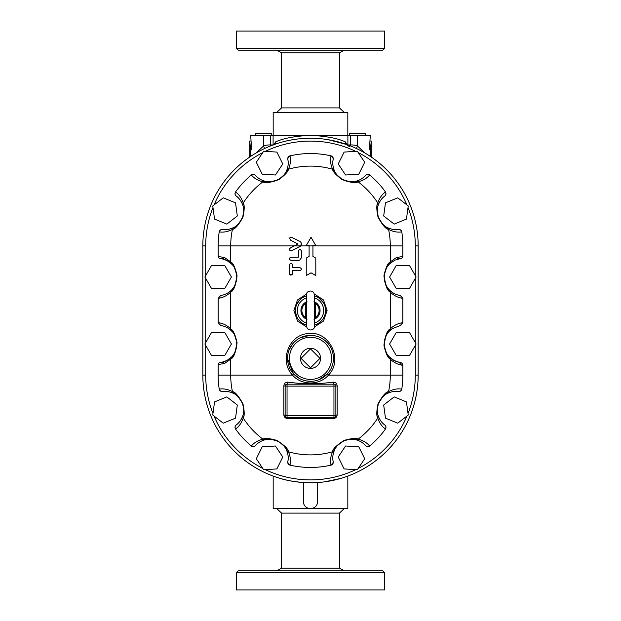 <?xml version="1.0" encoding="UTF-8"?>
<svg xmlns="http://www.w3.org/2000/svg" width="621" height="621" viewBox="0 0 621 621"><rect width="100%" height="100%" fill="white"/><g stroke="black" fill="none" stroke-linecap="round" stroke-linejoin="round"><path stroke-width="0.93" d="M273.178 476.09L273.178 508.607L347.822 508.607L347.822 476.09M324.837 481.803L340.983 478.356A107.666 107.666 0 0 0 357.696 471.867A107.666 107.666 0 0 1 340.983 478.356M263.304 471.867L263.265 471.851A15.315 15.315 0 0 1 262.241 471.339L262.202 471.323M280.017 478.356C285.606 480.219 293.376 481.609 303.32 482.525L303.32 501.426A7.18 7.18 0 0 0 310.5 508.607A7.18 7.18 0 0 0 317.68 501.426L317.68 482.525M358.798 471.323L358.759 471.339A107.666 107.666 0 0 1 357.735 471.851L357.696 471.867M339.446 513.101L339.446 568.223L281.554 568.223L281.554 513.101L339.446 513.101L344.236 508.607M310.5 570.808L238.247 570.808L236.329 572.725L384.671 572.725L382.753 570.808L310.5 570.808M236.329 572.725L236.329 589.95L384.671 589.95L384.671 572.725M370.31 141.021L371.273 140.983L370.426 149.273L369.402 149.273L370.31 135.362L310.5 135.362C295.177 136.077 283.572 138.242 275.693 141.844L273.589 144.988M364.892 152.983L357.393 145.927L356.485 148.551M370.178 156.29L370.178 149.273M370.426 149.273L371.141 149.273L371.141 156.942M358.426 149.482L358.759 149.661A15.315 15.315 0 0 0 357.735 149.149L357.696 149.133M328.261 139.709L346.829 144.553A2.872 2.445 109.7 0 1 345.307 141.844C337.451 138.242 325.846 136.084 310.5 135.362L250.69 135.362L251.598 149.273L249.859 149.273L249.859 156.942M346.697 144.499L349.39 146.665M347.411 144.988L345.307 141.844M274.303 144.499L274.171 144.553A2.872 2.445 70.3 0 0 275.693 141.844M282.571 141.922L286.491 140.944M290.271 140.152L294.696 139.407M301.775 138.592L305.431 138.359M310.151 138.235L312.65 138.258M314.079 138.297L318.651 138.545M264.515 148.551L263.607 145.927L256.108 152.983M249.727 157.028L249.727 140.983L250.69 141.021M250.822 149.273L250.822 156.29M249.727 141.021L250.573 149.273M357.735 471.851A15.315 15.315 0 0 0 358.759 471.339M262.241 149.661A15.315 15.315 0 0 1 263.265 149.149L263.304 149.133M408.02 207.538A104.794 104.794 0 0 1 415.294 245.9L418.166 245.9L418.166 375.1A107.666 107.666 0 0 1 310.5 482.765A107.666 107.666 0 0 1 202.834 375.1A107.666 107.666 0 0 0 310.5 482.765A107.666 107.666 0 0 0 418.166 375.1L418.166 245.9A107.666 107.666 0 0 0 310.5 138.235A107.666 107.666 0 0 0 202.834 245.9L202.834 375.1L202.834 245.9L205.706 245.9A104.794 104.794 0 0 1 212.98 207.538M223.242 423.173L212.762 415.045L214.555 401.911L226.828 396.889L237.315 405.016L235.522 418.15L223.242 423.173M276.888 468.917L263.661 469.763L256.302 458.733L262.186 446.848L275.421 445.994L282.772 457.033L276.888 468.917M223.242 197.827L212.762 205.955L214.555 219.089L226.828 224.111L237.315 215.984L235.522 202.85L223.242 197.827M211.52 265.516L204.883 277.005L211.52 288.486L224.779 288.486L231.408 277.005L224.779 265.516L211.52 265.516M276.888 152.083L263.661 151.237L256.302 162.267L262.186 174.152L275.421 175.006L282.772 163.967L276.888 152.083M211.52 355.484L204.883 343.995L211.52 332.514L224.779 332.514L231.408 343.995L224.779 355.484L211.52 355.484M310.43 135.362L347.822 135.362L347.822 112.393L273.178 112.393L273.178 135.362M255.472 135.362L255.472 133.453L271.742 133.453L271.742 135.362M365.528 135.362L365.528 133.453L349.258 133.453L349.258 135.362M276.764 112.393L281.554 107.899L339.446 107.899L344.236 112.393M281.554 107.899L281.554 52.777L339.446 52.777L344.236 50.192M384.671 48.275L382.753 50.192L238.247 50.192L236.329 48.275L384.671 48.275L384.671 31.05L236.329 31.05L236.329 48.275M357.339 469.763L364.698 458.733L358.814 446.848L345.579 445.994L338.228 457.033L344.112 468.917L357.339 469.763M416.117 343.995L409.48 332.514L396.221 332.514L389.592 343.995L396.221 355.484L409.48 355.484L416.117 343.995M408.238 415.045L406.445 401.911L394.172 396.889L383.685 405.016L385.478 418.15L397.758 423.173L408.238 415.045M387.923 288.198A18.661 18.661 0 0 0 400.281 295.487L402.85 298.359L402.85 322.641L400.281 325.513L392.123 328.726L389.608 330.846A18.661 18.661 0 0 0 387.923 332.802M387.752 333.035A18.661 18.661 0 0 0 385.222 337.871M385.012 338.53A18.661 18.661 0 0 0 384.321 341.814M384.236 345.284A18.661 18.661 0 0 0 384.283 345.835M386.743 353.419A18.661 18.661 0 0 0 387.636 354.808M388.234 355.6A18.661 18.661 0 0 0 399.233 362.299L401.492 365.125L402.85 365.358L402.85 375.1A92.35 92.35 0 0 1 401.779 389.142C401.329 390.826 400.227 391.626 398.465 391.54A18.661 18.661 0 0 0 392.573 391.68M399.264 362.307L400.374 362.501A2.965 2.872 9.7 0 1 402.85 365.358M391.183 391.991A18.661 18.661 0 0 0 386.448 393.978M385.23 394.762A18.661 18.661 0 0 0 383.242 396.377M381.201 398.612A18.661 18.661 0 0 0 379.827 400.654M378.593 403.208A18.661 18.661 0 0 0 377.855 405.521M377.444 407.725A18.661 18.661 0 0 0 377.327 409.022M377.312 410.768A18.661 18.661 0 0 0 377.537 412.973M378.065 415.317A18.661 18.661 0 0 0 379.307 418.453M379.726 419.229A18.661 18.661 0 0 0 381.108 421.325M381.962 422.365A18.661 18.661 0 0 0 384.795 424.981C386.115 426.153 386.34 427.496 385.478 429.018A92.35 92.35 0 0 1 369.627 446.041C368.175 447.011 366.817 446.879 365.559 445.653A18.661 18.661 0 0 0 362.749 443.021M361.647 442.245A18.661 18.661 0 0 0 359.443 441.011M358.643 440.654A18.661 18.661 0 0 0 354.583 439.482M353.566 439.342A18.661 18.661 0 0 0 351.284 439.218M345.517 440.188A18.661 18.661 0 0 0 343.514 440.995M340.921 442.478A18.661 18.661 0 0 0 339.082 443.914M336.939 446.157A18.661 18.661 0 0 0 335.487 448.238M334.781 449.511A18.661 18.661 0 0 0 332.833 456.738M332.809 457.328A18.661 18.661 0 0 0 333.104 461.248L333.128 461.349C333.275 462.994 332.538 464.073 330.923 464.601L331.071 465.129A92.35 92.35 0 0 1 289.929 465.129C288.214 464.524 287.515 463.305 287.826 461.488L287.896 461.248A18.661 18.661 0 0 0 288.051 455.496M333.128 461.349L333.174 461.488C333.485 463.305 332.786 464.516 331.071 465.129M251.497 445.909L251.373 446.041C252.825 447.011 254.183 446.879 255.441 445.653C257.692 442.882 260.967 440.902 265.26 439.715L262.924 439.156C257.894 440.46 254.082 442.711 251.497 445.909A2.872 2.779 40.9 0 0 255.441 445.653A18.661 18.661 0 0 1 258.251 443.021M259.361 442.237A18.661 18.661 0 0 1 261.557 441.011M262.365 440.654A18.661 18.661 0 0 1 266.494 439.466M267.434 439.342A18.661 18.661 0 0 1 269.755 439.218M284.185 446.32A18.661 18.661 0 0 1 285.567 448.323M286.002 449.092A18.661 18.661 0 0 1 287.865 454.339M251.373 446.041A92.35 92.35 0 0 1 235.522 429.018C234.66 427.496 234.885 426.153 236.205 424.981A2.872 2.779 53.2 0 0 235.662 428.909C239.046 426.557 241.561 422.924 243.23 418.011A79.791 79.791 0 0 0 262.924 439.156M219.399 389.119L219.221 389.142C219.671 390.826 220.773 391.626 222.535 391.54C226.06 390.943 229.817 391.618 233.814 393.559L232.433 391.595C227.806 389.251 223.459 388.428 219.399 389.119A2.872 2.779 82.3 0 0 222.535 391.54A18.661 18.661 0 0 1 228.427 391.68M229.817 391.991A18.661 18.661 0 0 1 234.598 394.001M235.77 394.762A18.661 18.661 0 0 1 237.719 396.345M239.807 398.62A18.661 18.661 0 0 1 241.158 400.623M242.376 403.138A18.661 18.661 0 0 1 243.052 405.14M243.611 408.176A18.661 18.661 0 0 1 243.688 409.278M243.688 410.776A18.661 18.661 0 0 1 243.471 412.934M242.858 415.581A18.661 18.661 0 0 1 241.033 419.641M239.931 421.279A18.661 18.661 0 0 1 236.205 424.981C239.132 422.94 241.344 419.827 242.834 415.635L243.215 417.995C244.596 416.233 244.527 411.56 243.013 403.984C238.604 395.934 235.08 391.804 232.433 391.61L232.433 391.61M219.221 389.142A92.35 92.35 0 0 1 218.15 375.1L218.15 364.543A1.979 1.917 170.3 0 1 219.803 362.641L222.807 362.128L224.608 363.448L230.632 359.179C233.682 357.859 235.833 352.394 237.067 342.753C235.281 334.641 233.139 329.999 230.632 328.835L230.632 292.188C233.682 290.869 235.833 285.404 237.067 275.763C235.281 267.651 233.139 263.009 230.632 261.837L230.632 245.9M220.719 325.513C224.856 326.126 228.412 327.904 231.392 330.846L230.632 328.827C227.154 325.381 222.986 323.324 218.15 322.641L220.719 325.513A18.661 18.661 0 0 1 232.526 332.095M236.523 340.75A18.661 18.661 0 0 1 236.811 343.677M236.624 346.619A18.661 18.661 0 0 1 236.143 348.948M235.274 351.408A18.661 18.661 0 0 1 233.325 354.855M232.875 355.46A18.661 18.661 0 0 1 221.767 362.299L226.968 360.444L231.392 357.145L230.632 359.163L230.632 375.1M218.15 322.641L218.15 298.359L220.719 295.487A18.661 18.661 0 0 0 232.875 288.47M233.325 287.865A18.661 18.661 0 0 0 235.274 284.418M236.143 281.95A18.661 18.661 0 0 0 236.624 279.621M236.811 276.687A18.661 18.661 0 0 0 236.523 273.76M232.526 265.105A18.661 18.661 0 0 0 221.767 258.701L226.968 260.556L231.392 263.855L230.632 261.821L224.608 257.552L222.807 258.872L219.803 258.359A1.979 1.917 -170.3 0 1 218.15 256.457L218.15 245.9A92.35 92.35 0 0 1 219.221 231.858C219.671 230.174 220.773 229.374 222.535 229.46A18.661 18.661 0 0 0 227.829 229.421M229.801 229.017A18.661 18.661 0 0 0 231.749 228.381M233.519 227.596A18.661 18.661 0 0 0 234.591 226.999M235.77 226.238A18.661 18.661 0 0 0 237.719 224.655M239.807 222.38A18.661 18.661 0 0 0 241.158 220.377M242.384 217.862A18.661 18.661 0 0 0 243.044 215.86M243.611 212.824A18.661 18.661 0 0 0 243.688 211.722M243.688 210.216A18.661 18.661 0 0 0 243.471 208.066M242.858 205.419A18.661 18.661 0 0 0 241.693 202.547M241.274 201.771A18.661 18.661 0 0 0 239.892 199.675M239.038 198.635A18.661 18.661 0 0 0 236.205 196.019C234.885 194.847 234.66 193.504 235.522 191.982A92.35 92.35 0 0 1 251.373 174.959C252.825 173.989 254.183 174.121 255.441 175.347A18.661 18.661 0 0 0 258.251 177.979M259.353 178.755A18.661 18.661 0 0 0 287.896 159.752L287.88 159.651C287.725 158.006 288.462 156.927 290.077 156.399L289.929 155.871A92.35 92.35 0 0 1 331.071 155.871C332.786 156.476 333.485 157.695 333.174 159.512L333.104 159.752A18.661 18.661 0 0 0 334.424 170.736L332.577 169.222C332.724 171.45 335.86 174.889 341.992 179.554C350.593 182.659 355.949 183.42 358.061 181.829L358.076 181.844C363.106 180.54 366.918 178.289 369.503 175.091A2.872 2.779 -139.1 0 0 365.559 175.347A18.661 18.661 0 0 1 362.749 177.979M287.872 159.651L287.826 159.512C287.515 157.695 288.214 156.484 289.929 155.871M361.639 178.763A18.661 18.661 0 0 1 359.443 179.989M358.635 180.346A18.661 18.661 0 0 1 354.94 181.456M353.481 181.674A18.661 18.661 0 0 1 350.95 181.774M347.861 181.433A18.661 18.661 0 0 1 345.61 180.843M342.862 179.679A18.661 18.661 0 0 1 341.007 178.576M336.737 174.579A18.661 18.661 0 0 1 335.449 172.7M334.929 171.784A18.661 18.661 0 0 1 334.424 170.736C332.817 166.77 332.375 163.106 333.104 159.752L333.104 159.752M358.061 181.829L355.74 181.285C360.033 180.098 363.308 178.118 365.559 175.347C366.817 174.121 368.175 173.989 369.627 174.959A92.35 92.35 0 0 1 385.478 191.982C386.34 193.504 386.115 194.847 384.795 196.019A2.872 2.779 -126.8 0 0 385.338 192.091C381.954 194.443 379.439 198.076 377.77 202.989L377.785 203.005C376.404 204.767 376.473 209.44 377.987 217.016C382.396 225.066 385.92 229.196 388.567 229.39L388.567 229.405C393.194 231.749 397.533 232.572 401.601 231.881A2.872 2.779 -97.7 0 0 398.465 229.46A18.661 18.661 0 0 1 386.464 227.038M385.23 226.238A18.661 18.661 0 0 1 383.25 224.639M381.162 222.334A18.661 18.661 0 0 1 379.85 220.385M378.554 217.692A18.661 18.661 0 0 1 377.886 215.627M377.335 209.789A18.661 18.661 0 0 1 377.622 207.515M377.847 206.498A18.661 18.661 0 0 1 379.967 201.359M381.069 199.721A18.661 18.661 0 0 1 384.795 196.019C381.868 198.06 379.656 201.173 378.166 205.365L377.785 203.005M388.567 229.39L387.186 227.441C391.183 229.382 394.94 230.057 398.465 229.46C400.227 229.374 401.329 230.174 401.779 231.858A92.35 92.35 0 0 1 402.85 245.9L402.85 256.457A1.979 1.917 -9.7 0 1 401.197 258.359L394.739 260.199L389.608 263.855L390.368 261.837C387.861 263.001 385.719 267.643 383.933 275.771C385.167 285.404 387.31 290.869 390.368 292.165L390.368 292.165C393.846 295.619 398.014 297.676 402.85 298.359M387.752 287.965A18.661 18.661 0 0 1 385.222 283.129M385.012 282.47A18.661 18.661 0 0 1 384.321 279.186M384.236 275.716A18.661 18.661 0 0 1 384.283 275.165M386.743 267.581A18.661 18.661 0 0 1 387.636 266.192M388.234 265.4A18.661 18.661 0 0 1 389.608 263.855C387.52 264.856 385.719 268.885 384.22 275.934C385.261 284.294 387.054 289.037 389.608 290.154L390.368 292.173L390.368 328.812C387.318 330.131 385.167 335.596 383.933 345.229C385.719 353.357 387.861 357.999 390.368 359.163L389.608 357.145C387.52 356.144 385.719 352.115 384.22 345.066C385.261 336.706 387.054 331.963 389.608 330.846L390.368 328.812C393.846 325.381 398.014 323.324 402.85 322.641M287.872 461.349L287.872 461.349C287.725 462.994 288.462 464.073 290.077 464.601C290.954 460.697 290.403 456.427 288.431 451.777L288.423 451.777C288.4 449.13 284.55 445.335 276.857 440.39C269.436 438.341 264.794 437.929 262.939 439.171L262.939 439.171M289.929 465.129L290.077 464.601M265.26 439.715C267.014 438.379 271.501 439.016 278.705 441.624C283.836 445.529 286.46 448.409 286.576 450.264L288.423 451.777A79.791 79.791 0 0 0 332.569 451.777C330.597 456.443 330.046 460.712 330.923 464.601M286.576 450.264C288.183 454.23 288.625 457.894 287.896 461.248M233.814 393.559C236.027 393.722 238.976 397.168 242.671 403.906C243.937 410.256 243.991 414.168 242.834 415.635M218.15 375.1L230.709 375.1A79.791 79.791 0 0 0 232.433 391.595M231.392 330.846C233.48 331.855 235.281 335.876 236.78 342.924C235.739 351.284 233.938 356.027 231.392 357.145M387.186 393.559L388.567 391.61C385.92 391.804 382.396 395.934 377.987 403.984C376.473 411.568 376.404 416.233 377.785 417.995L378.166 415.635C377.009 414.168 377.063 410.264 378.329 403.906C382.024 397.168 384.973 393.722 387.186 393.559C391.183 391.618 394.94 390.943 398.465 391.54A2.872 2.779 -82.3 0 0 401.601 389.119C397.541 388.428 393.194 389.251 388.567 391.595A79.791 79.791 0 0 0 390.291 375.1L328.478 375.1C343.824 359.637 329.161 329.968 307.814 333.617C288.726 334.812 279.008 361.298 292.522 375.1C301.379 385.563 319.551 385.618 328.478 375.1L327.484 373.811L318.767 379.78M390.368 375.1L390.368 359.179C393.489 362.268 397.192 364.248 401.492 365.125M401.197 258.359L398.193 258.872L396.392 257.552L390.368 261.837L390.368 245.9M315.802 275.577L311.02 272.813L306.238 275.577L311.02 272.813L315.802 275.577L315.802 258.095L312.937 256.434L312.937 245.582L315.802 245.582L311.02 237.3L306.238 245.582L309.103 245.582L309.103 256.434L306.238 258.095L306.238 275.577M301.301 243.09L300.805 245.9L299.749 246.754L291.676 250.705L290.31 250.698M290.162 250.605L289.774 250.232M289.588 249.875L289.487 249.339M289.557 248.905L290.341 247.981C289.037 249.758 289.479 250.667 291.676 250.705L300.805 245.9C301.899 244.037 301.542 242.5 299.749 241.297L300.82 242.174M218.15 298.359C222.986 297.676 227.154 295.619 230.632 292.188L231.392 290.154C228.412 293.096 224.856 294.874 220.719 295.487M292.25 274.521L290.543 275.095M289.619 274.272L289.487 273.636L291.008 275.165L292.53 273.636L292.53 270.702L299.927 270.702C301.891 269.693 301.891 268.676 299.927 267.667L301.092 268.21M290.108 263.506L291.078 263.211M292.413 264.15L292.53 264.725C291.513 262.768 290.496 262.768 289.487 264.725L289.487 273.636M300.828 270.414L299.927 270.702M299.306 260.222L298.414 260.354L299.306 260.222M289.844 257.862L291.008 257.319C289.052 258.328 289.052 259.345 291.008 260.354L289.844 259.811M301.449 257.319L301.449 251.055C300.44 249.091 299.423 249.091 298.414 251.055L299.182 249.727M300.603 249.689L301.154 250.154M301.418 257.762L299.749 260.044L301.418 257.762M314.249 327.05L323.494 321.073L327.096 310.5L323.494 299.927L314.249 293.95M306.751 293.95L297.506 299.927L293.904 310.5L297.513 321.08L306.751 327.05M231.392 263.855C233.48 264.856 235.281 268.885 236.78 275.926C235.739 284.294 233.938 289.037 231.392 290.154M235.662 192.091A2.872 2.779 126.8 0 0 236.205 196.019C239.132 198.06 241.344 201.173 242.834 205.365L243.23 202.989C241.561 198.076 239.046 194.443 235.662 192.091L235.522 191.982M232.433 229.39L233.814 227.441C229.817 229.382 226.06 230.057 222.535 229.46A2.872 2.779 97.7 0 0 219.399 231.881C223.459 232.572 227.806 231.749 232.433 229.405L232.433 229.39C235.08 229.196 238.604 225.066 243.013 217.016C244.527 209.44 244.596 204.767 243.215 203.005L243.215 203.005M242.834 205.365C243.991 206.832 243.937 210.744 242.671 217.094C238.976 223.832 236.027 227.278 233.814 227.441M243.23 202.989A79.791 79.791 0 0 1 262.924 181.844L265.26 181.285C260.96 180.098 257.692 178.118 255.441 175.347A2.872 2.779 139.1 0 0 251.497 175.091C254.082 178.289 257.894 180.54 262.924 181.844M287.896 159.752C288.625 163.098 288.183 166.754 286.576 170.736L288.431 169.222C290.403 164.557 290.954 160.288 290.077 156.399M262.939 181.829L262.939 181.829C265.051 183.42 270.407 182.659 279.008 179.554C285.14 174.889 288.276 171.45 288.416 169.222A79.791 79.791 0 0 1 332.569 169.222L332.584 169.222C330.597 164.573 330.054 160.303 330.923 156.399C332.538 156.927 333.275 158.006 333.12 159.651M286.576 170.736C286.46 172.591 283.836 175.471 278.705 179.376C271.501 181.984 267.022 182.613 265.26 181.285M331.071 155.871L330.923 156.399M355.74 181.285C353.978 182.613 349.499 181.984 342.295 179.376C337.164 175.471 334.54 172.591 334.424 170.736M358.076 181.844A79.791 79.791 0 0 1 377.77 202.989M387.186 227.441C384.973 227.278 382.024 223.832 378.329 217.094C377.063 210.744 377.009 206.832 378.166 205.365M388.567 229.405A79.791 79.791 0 0 1 390.291 245.9L402.85 245.9M400.281 295.487C396.144 294.874 392.588 293.096 389.608 290.154M399.233 362.299L394.032 360.444L389.608 357.145M377.785 417.995L377.77 418.011C379.439 422.924 381.954 426.557 385.338 428.909L385.478 429.018M385.338 428.909A2.872 2.779 -53.2 0 0 384.795 424.981C381.868 422.94 379.656 419.827 378.166 415.635M390.291 375.1L402.85 375.1M332.577 451.777L334.424 450.264C334.432 448.059 337.653 444.877 344.096 440.731C350.314 439.024 354.195 438.682 355.74 439.715L358.061 439.171C356.206 437.929 351.564 438.341 344.143 440.39C336.45 445.335 332.6 449.13 332.584 451.777M333.104 461.248C332.375 457.902 332.817 454.246 334.424 450.264M355.74 439.715C360.04 440.902 363.308 442.882 365.559 445.653A2.872 2.779 -40.9 0 0 369.503 445.909C366.918 442.711 363.106 440.46 358.076 439.156L358.061 439.171M315.802 245.582L312.937 245.582M309.103 245.582L306.238 245.582M299.927 267.667L292.53 267.667L292.53 264.725M298.414 251.055L298.313 257.218L291.008 257.319M291.008 260.354L298.414 260.354M299.749 241.297L291.684 237.354L289.642 238.045L290.046 237.54M290.768 237.214L291.684 237.354M289.642 238.045L290.341 240.079L297.979 244.03L290.341 247.981M325.008 314.591L323.72 317.75M320.902 321.406L318.41 323.331M305.478 296.287L306.673 295.922A15.075 15.075 0 0 0 306.673 325.078L305.284 324.643M300.479 321.763L297.987 318.899M296.388 315.794L295.441 311.067M296.628 304.608L299.726 299.959M318.783 297.909L323.417 302.73M299.749 378.647L293.516 373.811L292.522 375.1L230.709 375.1M293.516 373.811L287.539 358.775M288.982 350.314L292.452 344.15M300.254 337.793L309.638 335.402M315.111 335.852L318.014 336.644M324.938 340.487L327.872 343.32M332.584 352.053L333.19 354.785M332.157 366.002L331.303 368.082M330.046 370.411L327.484 373.811M311.587 381.294L306.169 380.906M358.076 439.156A79.791 79.791 0 0 0 377.77 418.011M333.415 382.117C318.154 384.197 302.877 384.197 287.585 382.117A3.726 3.54 -115.1 0 0 287.081 382.148C285.109 382.552 284.03 383.786 283.851 385.851L283.851 414.844C283.999 417.017 285.241 418.267 287.585 418.585L333.415 418.585C335.759 418.259 337.009 417.009 337.149 414.844L337.149 385.851C336.97 383.786 335.891 382.552 333.919 382.148A3.726 3.54 115.1 0 0 333.415 382.117A1.917 0.536 89.3 0 0 333.951 384.189A1.91 1.816 -64.9 0 1 334.207 384.205A1.917 0.567 -82.2 0 1 333.919 382.148M287.081 382.148A1.917 0.567 82.2 0 1 286.793 384.205A1.917 1.917 0 0 0 285.14 386.107L283.851 385.851M283.851 414.844A1.917 0.986 180 0 1 285.14 415.775A1.917 1.917 0 0 0 287.049 417.685L333.951 417.685A1.917 1.917 0 0 0 335.86 415.775L335.72 416.481M287.585 418.585A1.917 0.637 90 0 0 287.049 417.685L287.049 415.775L285.14 415.775L285.14 386.107L287.049 386.107L287.049 384.189L333.951 384.189L333.951 386.107L335.86 386.107A1.917 1.917 0 0 0 334.207 384.205A1.917 1.917 0 0 1 335.86 386.107L337.149 385.851M285.582 417.002L285.249 416.412M333.415 418.585A1.917 0.637 90 0 1 333.951 417.685A1.917 1.917 0 0 0 335.86 415.775L335.86 386.107M337.149 414.844A1.917 0.986 0 0 0 335.86 415.775L333.951 415.775L333.951 417.685M287.585 382.117A1.917 0.536 -89.3 0 1 287.049 384.189A1.91 1.816 64.9 0 0 286.793 384.205M325.575 310.5A15.075 15.075 0 0 0 314.327 295.922A15.075 15.075 0 0 1 314.327 325.078A15.075 15.075 0 0 0 325.575 310.5L327.096 310.5M320.071 310.5A9.571 9.571 0 0 1 314.327 319.272A9.571 9.571 0 0 0 314.327 301.728A9.571 9.571 0 0 1 314.327 319.272M306.673 317.68L305.718 317.665L306.96 319.396M314.04 319.396L315.282 317.665L314.327 317.68M306.673 303.32L305.718 303.335L305.718 317.665A8.616 8.616 0 0 1 305.718 303.335L306.96 301.604M314.04 301.604L315.282 303.335A8.616 8.616 0 0 1 315.282 317.665L315.282 303.335L314.327 303.32M314.327 303.001L314.327 294.711C313.714 288.773 305.664 290.931 306.673 294.711L306.673 326.289C307.279 332.219 315.336 330.077 314.327 326.289L314.327 294.711M306.673 301.728A9.571 9.571 0 0 0 306.673 319.272A9.571 9.571 0 0 1 306.673 301.728M333.469 358.348A22.969 22.969 0 0 0 299.019 338.461A22.969 22.969 0 0 0 299.019 378.243A22.969 22.969 0 0 0 333.469 358.348A22.969 22.969 0 0 0 299.019 338.461A22.969 22.969 0 0 0 299.019 378.243A22.969 22.969 0 0 0 333.469 358.348M320.552 358.348A10.052 10.052 0 0 1 305.478 367.05A10.052 10.052 0 0 1 305.478 349.646A10.052 10.052 0 0 1 320.552 358.348M310.5 348.878L319.97 358.348L310.5 367.826L301.03 358.348L310.5 348.878M218.15 245.9L230.709 245.9A79.791 79.791 0 0 1 232.433 229.405M345.579 175.006L338.228 163.967L344.112 152.083L357.339 151.237L364.698 162.267L358.814 174.152L345.579 175.006M416.117 277.005L409.48 288.486L396.221 288.486L389.592 277.005L396.221 265.516L409.48 265.516L416.117 277.005M383.685 215.984L385.478 202.85L397.758 197.827L408.238 205.955L406.445 219.089L394.172 224.111L383.685 215.984M357.393 135.362L357.393 145.927A18.18 18.18 0 0 0 350.57 144.957L350.57 135.362M350.617 145.989L350.57 144.957L347.946 144.957M270.43 135.362L270.383 145.989M263.607 135.362L263.607 145.927A18.18 18.18 0 0 1 270.43 144.957L273.054 144.957M273.108 144.941L273.108 135.362M347.892 135.362L347.892 144.941M415.294 345.416L415.294 375.1L418.166 375.1M415.294 375.1A104.794 104.794 0 0 1 408.02 413.462M406.972 416.031A104.794 104.794 0 0 1 358.27 468.374M355.67 469.662A104.794 104.794 0 0 1 265.33 469.662M262.73 468.374A104.794 104.794 0 0 1 214.028 416.031M212.98 413.462A104.794 104.794 0 0 1 205.706 375.1L205.706 345.416M202.834 375.1L205.706 375.1M205.706 342.575L205.706 278.425M205.706 275.584L205.706 245.9M214.028 204.969A104.794 104.794 0 0 1 262.73 152.626M265.33 151.338A104.794 104.794 0 0 1 355.67 151.338M358.27 152.626A104.794 104.794 0 0 1 406.972 204.969M415.294 245.9L415.294 275.584M415.294 278.425L415.294 342.575M218.15 364.543L224.608 363.448M390.291 245.9L230.709 245.9M224.608 257.552L218.15 256.457M402.85 256.457L396.392 257.552M306.673 295.922A15.075 15.075 0 0 0 306.673 325.078M287.049 386.107L333.951 386.107L333.951 415.775L287.049 415.775L287.049 386.107M314.327 297.909A13.157 13.157 0 0 1 314.327 323.091M306.673 323.091A13.157 13.157 0 0 1 306.673 297.909M331.552 358.348A21.052 21.052 0 0 1 299.974 376.582A21.052 21.052 0 0 1 299.974 340.114A21.052 21.052 0 0 1 331.552 358.348M281.554 513.101L276.764 508.607M281.554 568.223L276.764 570.808M339.446 568.223L344.236 570.808M371.273 141.021L371.273 157.028M339.446 107.899L339.446 52.777M281.554 52.777L276.764 50.192M314.327 317.999L314.327 326.289"/></g></svg>
